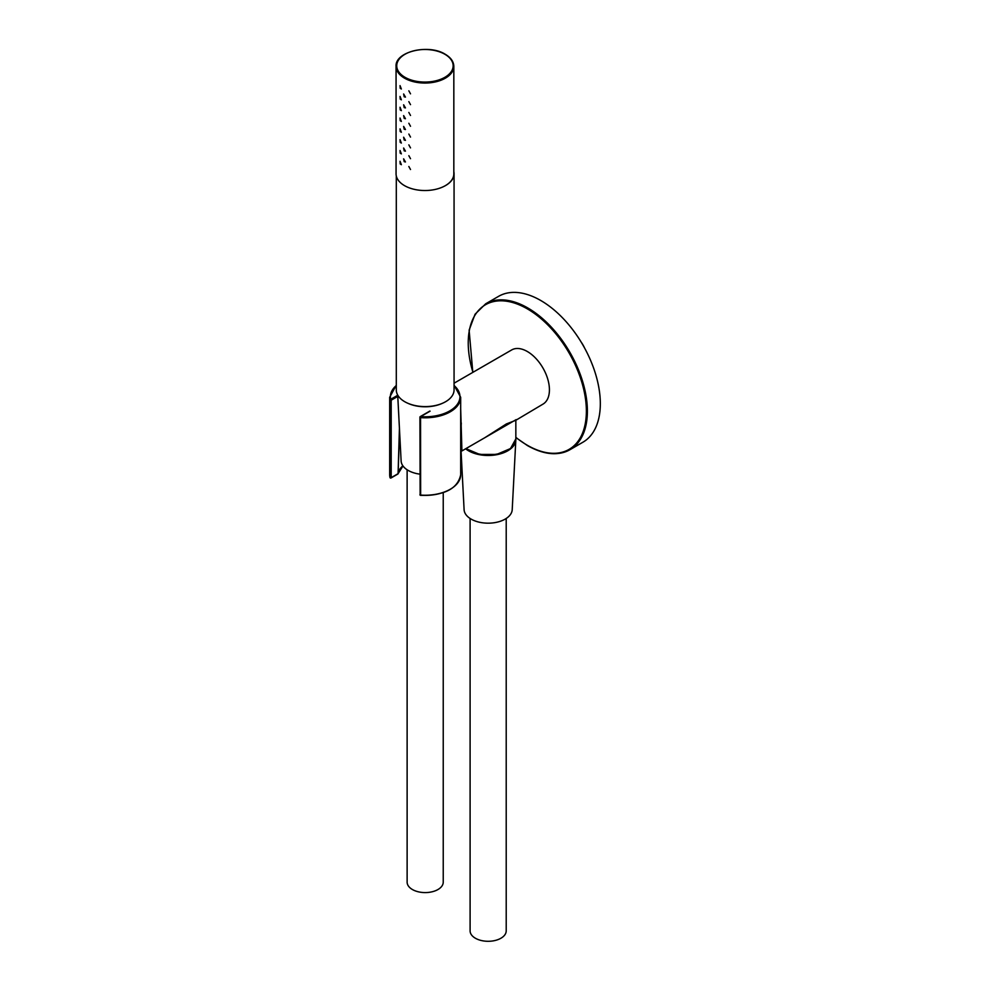 <?xml version="1.0" encoding="UTF-8"?>
<svg xmlns="http://www.w3.org/2000/svg" width="990" height="990" viewBox="0 0 990 990"><rect width="100%" height="100%" fill="white"/><g stroke="black" fill="none" stroke-linecap="round" stroke-linejoin="round"><path stroke-width="1.49" d="M442.666 403.19A27.683 15.976 180 0 1 407.682 403.19M419.921 474.148A24.069 13.897 180 0 1 401.123 460.993L397.708 395.072M443.235 492.661L443.235 882.164A18.055 10.42 180 0 1 437.939 889.54A18.055 10.42 180 0 1 418.275 891.792A18.055 10.42 180 0 1 407.125 882.164L407.125 469.767M515.84 439.214A27.683 15.976 180 0 1 515.827 439.993A27.683 15.976 180 0 1 507.734 450.809A27.683 15.976 180 0 1 465.622 448.792M515.827 439.993L512.214 509.702A24.069 13.897 180 0 1 505.172 519.107A24.069 13.897 180 0 1 479.284 522.2A24.069 13.897 180 0 1 464.1 509.702L461.068 451.155M506.212 518.475L506.212 930.872A18.055 10.42 180 0 1 500.928 938.235A18.055 10.42 180 0 1 481.251 940.5A18.055 10.42 180 0 1 470.101 930.872L470.101 518.475M408.845 166.493L410.504 169.513L408.845 166.493M396.062 66.367L396.062 173.856A28.883 16.681 0 0 0 424.945 190.526A28.883 16.681 0 0 0 453.828 173.856L453.828 66.367C453.68 61.59 450.809 57.556 445.215 54.252C428.682 43.696 394.886 51.641 396.062 66.367A28.883 16.681 0 0 0 424.945 83.049A28.883 16.681 0 0 0 453.828 66.367M404.18 96.773L405.442 97.107L403.635 93.976L404.18 96.773M404.18 107.588L405.442 107.91L403.635 104.792L404.18 107.588M404.18 118.392L405.442 118.726L403.635 115.595L404.18 118.392M404.18 129.207L405.442 129.529L403.635 126.411L404.18 129.207M404.18 140.011L405.442 140.345L403.635 137.214L404.18 140.011M404.18 150.827L405.442 151.148L403.635 148.03L404.18 150.827M404.18 161.63L405.442 161.964L403.635 158.833L404.18 161.63M400.047 85.623L401.346 89.013L400.195 88.283L400.047 85.623M400.047 96.426L401.346 99.817L400.195 99.087L400.047 96.426M400.047 107.242L401.346 110.633L400.195 109.902L400.047 107.242M400.047 118.045L401.346 121.436L400.195 120.706L400.047 118.045M400.047 128.861L401.346 132.252L400.195 131.522L400.047 128.861M400.047 139.664L401.346 143.067L400.195 142.325L400.047 139.664M400.047 150.48L401.346 153.871L400.195 153.141L400.047 150.48M400.047 161.283L401.346 164.687L400.195 163.944L400.047 161.283M408.845 90.82L410.504 93.84L408.845 90.82M408.845 101.636L410.504 104.655L408.845 101.636M408.845 112.439L410.504 115.459L408.845 112.439M408.845 123.255L410.504 126.275L408.845 123.255M408.845 134.058L410.504 137.078L408.845 134.058M408.845 144.874L410.504 147.894L408.845 144.874M408.845 155.678L410.504 158.697L408.845 155.678M396.297 175.985L396.297 389.924A28.883 16.681 0 0 0 404.749 401.717A28.883 16.681 0 0 0 436.231 405.331A28.883 16.681 0 0 0 454.064 389.924L454.064 173.72A28.883 16.681 0 0 0 453.828 171.604M444.77 185.984A28.883 16.681 0 0 0 454.064 173.72M454.064 383.204L511.657 349.953A31.284 18.067 60 0 1 535.776 358.331A31.284 18.067 60 0 1 549.425 389.825A31.284 18.067 60 0 1 542.953 404.143L515.84 420.28L506.348 423.955L484.828 437.704M460.684 408.882L461.909 450.933L516.186 419.599M460.684 450.45L460.684 413.993M581.179 342.094A22.82 13.167 60 0 1 584.521 347.874M399.552 430.65L398.129 473.517A27.126 15.667 180 0 1 402.881 465.82M398.067 473.851L397.411 474.062L398.067 473.851L399.428 428.373M485.694 303.794L498.626 296.319A84.249 48.646 60 0 1 582.875 344.966A84.249 48.646 60 0 1 582.875 442.245L569.943 449.72A84.249 48.646 -120 0 0 569.943 352.44A84.249 48.646 -120 0 0 485.694 303.794L475.052 314.238L469.124 330.153L472.812 372.389M444.881 54.264A28.203 16.286 0 0 0 397.695 61.566A28.203 16.286 0 0 0 432.246 81.514A28.203 16.286 0 0 0 444.881 54.264M507.474 450.363A26.965 15.568 180 0 1 468.839 450.363M466.055 448.544A27.683 15.976 0 0 0 496.943 454.076A27.683 15.976 0 0 0 515.84 438.917L515.84 420.28M396.297 385.518A34.786 20.085 0 0 0 390.691 399.317L397.794 395.22M397.93 473.764L391.199 477.638L389.986 477.502L389.676 474.73A35.504 20.493 0 0 0 389.973 477.403L389.973 399.96L390.691 399.317L391.199 400.207L391.199 477.638L389.986 477.502A0.718 0.718 0 0 0 391.05 477.972L397.906 474.012M398.339 396.087L391.199 400.207L389.973 399.96A35.504 20.493 180 0 1 389.676 397.299L389.676 474.73M454.064 385.16L460.684 397.299A35.504 20.493 180 0 1 420.552 417.619L420.651 495.235A34.786 20.085 180 0 0 450.029 489.369M420.552 495.062A35.504 20.493 0 0 0 460.684 474.73C457.764 488.726 444.399 495.606 420.589 495.359A0.718 0.718 0 0 1 419.921 494.641L420.552 495.062M430.081 411.172L420.651 416.617A34.786 20.085 0 0 0 454.732 407.286A34.786 20.085 0 0 0 454.064 385.518M420.144 494.344L419.921 417.211L420.651 416.617L420.552 417.619L419.921 417.211A0.718 0.718 0 0 1 420.292 416.58L429.821 411.073M527.818 445.55A84.249 48.646 -120 0 0 569.943 449.72C558.001 456.167 543.844 454.794 527.46 445.587L515.84 437.555M515.84 437.332A83.531 48.225 -120 0 0 527.311 445.253A83.531 48.225 -120 0 0 585.845 401.742A83.531 48.225 -120 0 0 511.682 302.259A83.531 48.225 -120 0 0 472.935 372.314M465.894 448.631L479.729 454.435L496.733 454.41L510.506 448.557L515.84 438.917M461.291 449.076C460.598 447.641 460.598 438.941 461.291 422.978M460.684 451.143L461.909 450.933M402.967 465.943L398.129 473.604M460.684 397.299L460.684 436.565M460.684 443.124L460.684 474.73M389.676 397.299L396.297 385.16"/></g></svg>
